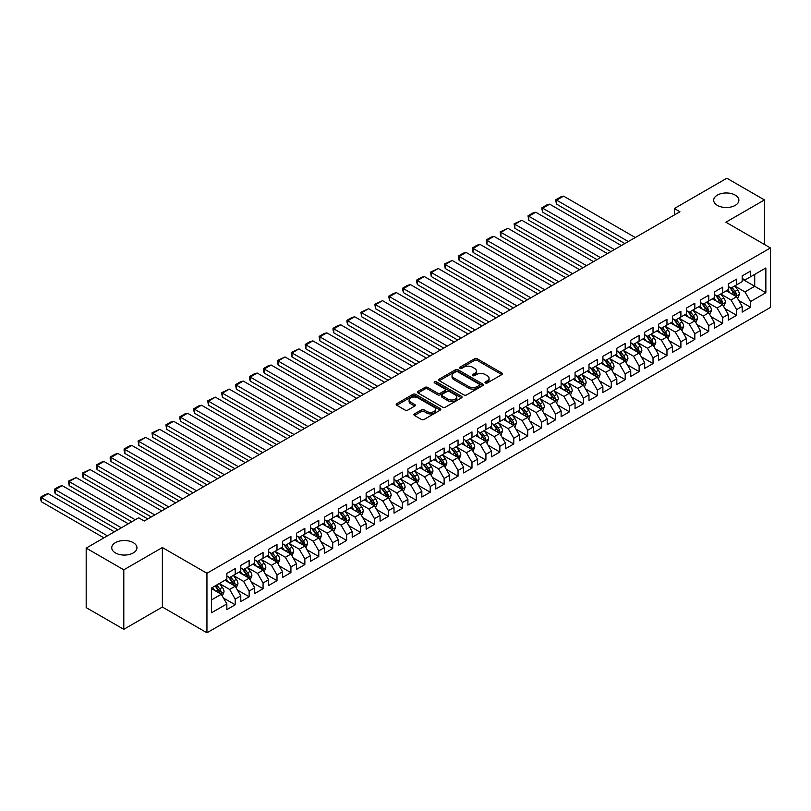 <?xml version="1.0" encoding="UTF-8"?>
<svg xmlns="http://www.w3.org/2000/svg" width="811" height="811" viewBox="0 0 811 811"><rect width="100%" height="100%" fill="white"/><g stroke="black" fill="none" stroke-linecap="round" stroke-linejoin="round"><path stroke-width="1.22" d="M485.394 382.964A1.348 0.781 0 0 0 487.31 382.964L501.837 374.581A1.936 1.115 0 0 0 502.394 373.79A1.936 1.115 0 0 0 501.837 372.999L477.223 358.797A1.936 1.115 0 0 0 474.486 358.797L459.969 367.18A1.348 0.781 0 0 0 459.573 367.738A1.348 0.781 0 0 0 459.969 368.285A1.348 0.781 0 0 0 461.875 368.285L463.76 367.201A6.184 3.568 0 0 1 472.509 367.201L474.557 368.387A6.184 3.568 0 0 1 476.371 370.911A6.184 3.568 0 0 1 474.557 373.435L472.681 374.52A1.348 0.781 0 0 0 472.286 375.077A1.348 0.781 0 0 0 472.681 375.625A1.348 0.781 0 0 0 474.597 375.625L476.473 374.54A6.184 3.568 0 0 1 485.221 374.54L487.269 375.726A6.184 3.568 0 0 1 489.084 378.25A6.184 3.568 0 0 1 487.269 380.775L485.394 381.859A1.348 0.781 0 0 0 484.998 382.417A1.348 0.781 0 0 0 485.394 382.964L485.394 381.859M133.268 542.64A12.601 7.279 0 0 0 119.531 541.059A12.601 7.279 0 0 0 111.746 547.78A12.601 7.279 0 0 0 115.436 552.93A12.601 7.279 0 0 0 129.172 554.511A12.601 7.279 0 0 0 136.958 547.78A12.601 7.279 0 0 0 133.268 542.64M735.212 195.106A12.601 7.279 0 0 0 721.476 193.525A12.601 7.279 0 0 0 713.69 200.256A12.601 7.279 0 0 0 717.39 205.396A12.601 7.279 0 0 0 731.127 206.977A12.601 7.279 0 0 0 738.902 200.256A12.601 7.279 0 0 0 735.212 195.106M414.472 413.884A1.936 1.115 0 0 0 413.914 414.674A1.936 1.115 0 0 0 414.472 415.465L421.375 419.449A1.936 1.115 0 0 0 424.112 419.449L440.241 410.143A1.936 1.115 0 0 0 440.809 409.352A1.936 1.115 0 0 0 440.241 408.562L415.637 394.349A1.936 1.115 0 0 0 412.9 394.349L396.772 403.665A1.936 1.115 0 0 0 396.204 404.456A1.936 1.115 0 0 0 396.772 405.247L405.115 410.062A1.936 1.115 0 0 0 407.842 410.062L414.745 406.078A1.936 1.115 0 0 0 415.313 405.287A1.936 1.115 0 0 0 414.745 404.496L410.609 402.104A5.17 2.991 0 0 1 409.099 399.995A5.17 2.991 0 0 1 412.292 397.238A5.17 2.991 0 0 1 417.929 397.887L434.128 407.234A5.17 2.991 0 0 1 435.639 409.352A5.17 2.991 0 0 1 432.445 412.11A5.17 2.991 0 0 1 426.809 411.461L424.112 409.9A1.936 1.115 0 0 0 421.375 409.9L414.472 413.884L414.472 415.465M123.799 569.819L123.799 629.326L162.372 607.044L162.372 547.547L123.799 569.819L86.189 548.104L138.701 517.793L144.267 521.007L679.922 211.752L674.346 208.539L674.346 214.966M162.372 547.547L206.947 573.276L770.45 247.933L770.45 307.44L206.947 632.783L206.947 573.276M764.459 244.476L764.459 199.932L725.886 222.204L770.45 247.933M764.459 199.932L726.859 178.217L674.346 208.539M463.892 394.906A1.936 1.115 0 0 0 466.629 394.906L482.758 385.59A1.936 1.115 0 0 0 483.326 384.799A1.936 1.115 0 0 0 482.758 384.019L458.154 369.806A1.936 1.115 0 0 0 455.417 369.806L439.288 379.122A1.936 1.115 0 0 0 438.721 379.913A1.936 1.115 0 0 0 439.288 380.704L463.892 394.906M435.112 383.258A1.348 0.781 0 0 1 436.49 383.451L436.49 381.839L461.5 396.285A1.936 1.115 0 0 1 462.067 397.076A1.936 1.115 0 0 1 461.5 397.866L445.371 407.183A1.936 1.115 0 0 1 442.634 407.183L418.03 392.97L418.03 391.389A1.936 1.115 0 0 0 417.462 392.179A1.936 1.115 0 0 0 418.03 392.97M418.03 391.389L424.934 387.405A1.936 1.115 0 0 1 427.671 387.405L437.646 393.173A1.936 1.115 0 0 0 440.383 393.173L444.965 390.527A1.936 1.115 0 0 0 445.523 389.736A1.936 1.115 0 0 0 444.965 388.945L434.574 382.944A1.348 0.781 0 0 1 434.179 382.397A1.348 0.781 0 0 1 435.01 381.677A1.348 0.781 0 0 1 436.49 381.839M742.177 279.055L754.717 286.293L754.717 274.392L765.858 267.954L750.53 276.804L750.53 271.097L742.177 275.922L742.177 281.63L736.611 284.843L736.611 279.136L728.248 283.962L728.248 289.669L722.682 292.883L722.682 287.175L714.319 292.001L714.319 297.708L708.753 300.932L708.753 295.214L700.39 300.04L700.39 305.747L694.824 308.971L694.824 303.263L686.471 308.079L686.471 313.796L680.895 317.01L680.895 311.302L672.542 316.128L672.542 321.835L666.966 325.049L666.966 319.341L658.613 324.167L658.613 329.874L653.037 333.088L653.037 327.38L644.684 332.206L644.684 337.913L639.109 341.127L639.109 335.419L630.755 340.245L630.755 345.952L625.19 349.176L625.19 343.459L616.826 348.284L616.826 354.001L611.261 357.215L611.261 351.508L602.897 356.333L602.897 362.041L597.332 365.254L597.332 359.547L588.979 364.372L588.979 370.08L583.403 373.293L583.403 367.586L575.05 372.411L575.05 378.119L569.474 381.332L569.474 375.625L561.121 380.45L561.121 386.158L555.545 389.381L555.545 383.664L547.192 388.489L547.192 394.207L541.616 397.42L541.616 391.713L533.263 396.538L533.263 402.246L527.697 405.459L527.697 399.752L519.334 404.577L519.334 410.285L513.769 413.498L513.769 407.791L505.405 412.617L505.405 418.324L499.84 421.538L499.84 415.83L491.486 420.656L491.486 426.363L485.911 429.587L485.911 423.869L477.557 428.695L477.557 434.412L471.982 437.626L471.982 431.918L463.628 436.744L463.628 442.451L458.053 445.665L458.053 439.957L449.7 444.783L449.7 450.49L444.124 453.704L444.124 447.996L435.771 452.822L435.771 458.529L430.205 461.743L430.205 456.035L421.842 460.861L421.842 466.568L416.276 469.792L416.276 464.074L407.913 468.9L407.913 474.607L402.347 477.831L402.347 472.124L393.994 476.939L393.994 482.657L388.418 485.87L388.418 480.163L380.065 484.988L380.065 490.696L374.489 493.909L374.489 488.202L366.136 493.027L366.136 498.735L360.56 501.948L360.56 496.241L352.207 501.066L352.207 506.774L346.632 509.997L346.632 504.28L338.278 509.105L338.278 514.813L332.713 518.036L332.713 512.329L324.349 517.144L324.349 522.862L318.784 526.075L318.784 520.368L310.42 525.193L310.42 530.901L304.855 534.114L304.855 528.407L296.491 533.232L296.491 538.94L290.926 542.153L290.926 536.446L282.573 541.272L282.573 546.979L276.997 550.193L276.997 544.485L268.644 549.311L268.644 555.018L263.068 558.242L263.068 552.524L254.715 557.35L254.715 563.067L249.139 566.281L249.139 560.573L240.786 565.399L240.786 571.106L235.21 574.32L235.21 568.612L226.857 573.438L226.857 579.145L211.539 587.985L211.539 612.761L226.857 603.911L221.291 594.26L211.539 588.634M765.858 267.954L765.858 292.72L750.53 301.57L744.964 291.919L734.867 286.09M738.76 300.486L750.53 307.278L750.53 301.57M750.53 307.278L742.177 312.103L742.177 306.396L736.611 309.609L731.035 299.958L720.938 294.129M724.841 308.525L736.611 315.317L736.611 309.609M736.611 315.317L728.248 320.142L728.248 314.435L722.682 317.648L717.106 308.008L707.01 302.168M710.912 316.564L722.682 323.366L722.682 317.648M722.682 323.366L714.319 328.181L714.319 322.474L708.753 325.698L703.178 316.047L693.081 310.218M696.984 324.613L708.753 331.405L708.753 325.698M708.753 331.405L700.39 336.23L700.39 330.523L694.824 333.737L689.249 324.086L679.152 318.257M683.055 332.652L694.824 339.444L694.824 333.737M694.824 339.444L686.471 344.269L686.471 338.562L680.895 341.776L675.33 332.125L665.223 326.296M669.126 340.691L680.895 347.483L680.895 341.776M680.895 347.483L672.542 352.309L672.542 346.601L666.966 349.815L661.401 340.164L651.304 334.335M655.197 348.73L666.966 355.522L666.966 349.815M666.966 355.522L658.613 360.348L658.613 354.64L653.037 357.854L647.472 348.213L637.375 342.374M641.268 356.769L653.037 363.571L653.037 357.854M653.037 363.571L644.684 368.387L644.684 362.679L639.109 365.903L633.543 356.252L623.446 350.423M627.349 364.808L639.109 371.61L639.109 365.903M639.109 371.61L630.755 376.436L630.755 370.718L625.19 373.942L619.614 364.291L609.517 358.462M613.42 372.857L625.19 379.649L625.19 373.942M625.19 379.649L616.826 384.475L616.826 378.767L611.261 381.981L605.685 372.33L595.588 366.501M599.491 380.896L611.261 387.688L611.261 381.981M611.261 387.688L602.897 392.514L602.897 386.806L597.332 390.02L591.756 380.369L581.659 374.54M585.562 388.935L597.332 395.727L597.332 390.02M597.332 395.727L588.979 400.553L588.979 394.845L583.403 398.059L577.827 388.408L567.73 382.579M571.633 396.974L583.403 403.766L583.403 398.059M583.403 403.766L575.05 408.592L575.05 402.885L569.474 406.108L563.909 396.457L553.812 390.628M557.704 405.013L569.474 411.816L569.474 406.108M569.474 411.816L561.121 416.641L561.121 410.924L555.545 414.147L549.98 404.496L539.883 398.667M543.775 413.063L555.545 419.855L555.545 414.147M555.545 419.855L547.192 424.68L547.192 418.973L541.616 422.186L536.051 412.535L525.954 406.706M529.857 421.102L541.616 427.894L541.616 422.186M541.616 427.894L533.263 432.719L533.263 427.012L527.697 430.225L522.122 420.574L512.025 414.745M515.928 429.141L527.697 435.933L527.697 430.225M527.697 435.933L519.334 440.758L519.334 435.051L513.769 438.264L508.193 428.613L498.096 422.784M501.999 437.18L513.769 443.972L513.769 438.264M513.769 443.972L505.405 448.797L505.405 443.09L499.84 446.303L494.264 436.663L484.167 430.834M488.07 445.219L499.84 452.021L499.84 446.303M499.84 452.021L491.486 456.846L491.486 451.129L485.911 454.353L480.335 444.702L470.238 438.873M474.141 453.268L485.911 460.06L485.911 454.353M485.911 460.06L477.557 464.885L477.557 459.178L471.982 462.392L466.416 452.741L456.319 446.912M460.212 461.307L471.982 468.099L471.982 462.392M471.982 468.099L463.628 472.925L463.628 467.217L458.053 470.431L452.487 460.78L442.39 454.951M446.283 469.346L458.053 476.138L458.053 470.431M458.053 476.138L449.7 480.964L449.7 475.256L444.124 478.47L438.558 468.819L428.461 462.99M432.364 477.385L444.124 484.177L444.124 478.47M444.124 484.177L435.771 489.003L435.771 483.295L430.205 486.509L424.629 476.868L414.533 471.039M418.435 485.424L430.205 492.226L430.205 486.509M430.205 492.226L421.842 497.052L421.842 491.334L416.276 494.558L410.701 484.907L400.604 479.078M404.507 493.473L416.276 500.265L416.276 494.558M416.276 500.265L407.913 505.091L407.913 499.383L402.347 502.597L396.772 492.946L386.675 487.117M390.578 501.512L402.347 508.304L402.347 502.597M402.347 508.304L393.994 513.13L393.994 507.422L388.418 510.636L382.843 500.985L372.746 495.156M376.649 509.551L388.418 516.343L388.418 510.636M388.418 516.343L380.065 521.169L380.065 515.461L374.489 518.675L368.924 509.024L358.817 503.195M362.72 517.59L374.489 524.382L374.489 518.675M374.489 524.382L366.136 529.208L366.136 523.5L360.56 526.714L354.995 517.073L344.898 511.234M348.791 525.629L360.56 532.432L360.56 526.714M360.56 532.432L352.207 537.247L352.207 531.54L346.632 534.763L341.066 525.112L330.969 519.283M334.862 533.679L346.632 540.471L346.632 534.763M346.632 540.471L338.278 545.296L338.278 539.579L332.713 542.802L327.137 533.151L317.04 527.322M320.943 541.718L332.713 548.51L332.713 542.802M332.713 548.51L324.349 553.335L324.349 547.628L318.784 550.841L313.208 541.19L303.111 535.361M307.014 549.757L318.784 556.549L318.784 550.841M318.784 556.549L310.42 561.374L310.42 555.667L304.855 558.88L299.279 549.229L289.182 543.4M293.085 557.796L304.855 564.588L304.855 558.88M304.855 564.588L296.491 569.413L296.491 563.706L290.926 566.919L285.35 557.279L275.253 551.439M279.156 565.835L290.926 572.637L290.926 566.919M290.926 572.637L282.573 577.452L282.573 571.745L276.997 574.969L271.432 565.318L261.324 559.489M265.227 573.874L276.997 580.676L276.997 574.969M276.997 580.676L268.644 585.501L268.644 579.784L263.068 583.008L257.503 573.357L247.406 567.528M251.298 581.923L263.068 588.715L263.068 583.008M263.068 588.715L254.715 593.54L254.715 587.833L249.139 591.047L243.574 581.396L233.477 575.567M237.37 589.962L249.139 596.754L249.139 591.047M249.139 596.754L240.786 601.58L240.786 595.872L235.21 599.086L229.645 589.435L219.548 583.606M223.451 598.001L235.21 604.793L235.21 599.086M235.21 604.793L226.857 609.619L226.857 603.911M226.857 575.932L229.645 577.533L235.21 574.32M211.539 599.887L221.291 594.26M240.786 567.893L243.574 569.494L249.139 566.281M229.645 589.435L235.21 586.221L224.911 580.27M240.786 595.872L235.21 586.221M254.715 559.843L257.503 561.455L263.068 558.242M243.574 581.396L249.139 578.182L238.839 572.231M254.715 587.833L249.139 578.182M268.644 551.804L271.432 553.416L276.997 550.193M257.503 573.357L263.068 570.143L252.768 564.192M268.644 579.784L263.068 570.143M282.573 543.765L285.35 545.377L290.926 542.153M271.432 565.318L276.997 562.094L266.687 556.143M282.573 571.745L276.997 562.094M296.491 535.726L299.279 537.328L304.855 534.114M285.35 557.279L290.926 554.055L280.616 548.104M296.491 563.706L290.926 554.055M310.42 527.687L313.208 529.289L318.784 526.075M299.279 549.229L304.855 546.016L294.545 540.065M310.42 555.667L304.855 546.016M324.349 519.638L327.137 521.25L332.713 518.036M313.208 541.19L318.784 537.977L308.474 532.026M324.349 547.628L318.784 537.977M338.278 511.599L341.066 513.211L346.632 509.997M327.137 533.151L332.713 529.938L322.403 523.987M338.278 539.579L332.713 529.938M352.207 503.56L354.995 505.172L360.56 501.948M341.066 525.112L346.632 521.889L336.332 515.938M352.207 531.54L346.632 521.889M366.136 495.521L368.924 497.123L374.489 493.909M354.995 517.073L360.56 513.85L350.261 507.899M366.136 523.5L360.56 513.85M380.065 487.482L382.843 489.084L388.418 485.87M368.924 509.024L374.489 505.811L364.18 499.86M380.065 515.461L374.489 505.811M393.994 479.433L396.772 481.045L402.347 477.831M382.843 500.985L388.418 497.772L378.108 491.821M393.994 507.422L388.418 497.772M407.913 471.394L410.701 473.006L416.276 469.792M396.772 492.946L402.347 489.732L392.037 483.782M407.913 499.383L402.347 489.732M421.842 463.355L424.629 464.967L430.205 461.743M410.701 484.907L416.276 481.693L405.966 475.743M421.842 491.334L416.276 481.693M435.771 455.316L438.558 456.917L444.124 453.704M424.629 476.868L430.205 473.644L419.895 467.694M435.771 483.295L430.205 473.644M449.7 447.277L452.487 448.878L458.053 445.665M438.558 468.819L444.124 465.605L433.824 459.655M449.7 475.256L444.124 465.605M463.628 439.227L466.416 440.839L471.982 437.626M452.487 460.78L458.053 457.566L447.753 451.615M463.628 467.217L458.053 457.566M477.557 431.188L480.335 432.8L485.911 429.587M466.416 452.741L471.982 449.527L461.672 443.576M477.557 459.178L471.982 449.527M491.486 423.149L494.264 424.761L499.84 421.538M480.335 444.702L485.911 441.488L475.601 435.537M491.486 451.129L485.911 441.488M505.405 415.11L508.193 416.712L513.769 413.498M494.264 436.663L499.84 433.439L489.53 427.488M505.405 443.09L499.84 433.439M519.334 407.071L522.122 408.673L527.697 405.459M508.193 428.613L513.769 425.4L503.459 419.449M519.334 435.051L513.769 425.4M533.263 399.022L536.051 400.634L541.616 397.42M522.122 420.574L527.697 417.361L517.388 411.41M533.263 427.012L527.697 417.361M547.192 390.983L549.98 392.595L555.545 389.381M536.051 412.535L541.616 409.322L531.317 403.371M547.192 418.973L541.616 409.322M561.121 382.944L563.909 384.556L569.474 381.332M549.98 404.496L555.545 401.283L545.245 395.332M561.121 410.924L555.545 401.283M575.05 374.905L577.827 376.517L583.403 373.293M563.909 396.457L569.474 393.234L559.164 387.283M575.05 402.885L569.474 393.234M588.979 366.866L591.756 368.468L597.332 365.254M577.827 388.408L583.403 385.195L573.093 379.244M588.979 394.845L583.403 385.195M602.897 358.827L605.685 360.429L611.261 357.215M591.756 380.369L597.332 377.156L587.022 371.205M602.897 386.806L597.332 377.156M616.826 350.778L619.614 352.39L625.19 349.176M605.685 372.33L611.261 369.117L600.951 363.166M616.826 378.767L611.261 369.117M630.755 342.739L633.543 344.351L639.109 341.127M619.614 364.291L625.19 361.077L614.88 355.127M630.755 370.718L625.19 361.077M644.684 334.7L647.472 336.312L653.037 333.088M633.543 356.252L639.109 353.028L628.809 347.078M644.684 362.679L639.109 353.028M658.613 326.661L661.401 328.262L666.966 325.049M647.472 348.213L653.037 344.989L642.738 339.039M658.613 354.64L653.037 344.989M672.542 318.622L675.33 320.223L680.895 317.01M661.401 340.164L666.966 336.95L656.667 331M672.542 346.601L666.966 336.95M686.471 310.572L689.249 312.184L694.824 308.971M675.33 332.125L680.895 328.911L670.585 322.96M686.471 338.562L680.895 328.911M700.39 302.533L703.178 304.145L708.753 300.932M689.249 324.086L694.824 320.872L684.514 314.921M700.39 330.523L694.824 320.872M714.319 294.494L717.106 296.106L722.682 292.883M703.178 316.047L708.753 312.823L698.443 306.872M714.319 322.474L708.753 312.823M728.248 286.455L731.035 288.057L736.611 284.843M717.106 308.008L722.682 304.784L712.372 298.833M728.248 314.435L722.682 304.784M742.177 278.416L744.964 280.018L750.53 276.804M731.035 299.958L736.611 296.745L726.301 290.794M742.177 306.396L736.611 296.745M86.189 548.104L86.189 607.611L123.799 629.326M162.372 607.044L206.947 632.783M744.964 291.919L754.717 286.293L765.858 292.72M485.931 383.157L487.269 382.386A6.184 3.568 0 0 0 489.084 379.862L489.084 378.25M476.371 370.911L476.371 372.523A6.184 3.568 0 0 1 474.557 375.047L473.219 375.817M501.806 374.601L477.223 360.408A1.936 1.115 0 0 0 474.486 360.408L460.506 368.478M482.738 385.61L458.154 371.418A1.936 1.115 0 0 0 455.417 371.418L439.309 380.714L439.288 379.122M479.342 385.357A1.348 0.781 0 0 0 479.737 384.799A1.348 0.781 0 0 0 479.342 384.252L457.739 371.783A1.348 0.781 0 0 0 455.833 371.783L453.846 372.928A6.184 3.568 0 0 0 452.031 375.452A6.184 3.568 0 0 0 453.846 377.977L468.616 386.502A6.184 3.568 0 0 0 477.365 386.502L479.342 385.357L479.342 386.969A1.348 0.781 0 0 0 479.737 386.411L479.737 384.799M452.031 375.452L452.031 377.054A6.184 3.568 0 0 0 453.846 379.589L453.846 377.977M479.342 386.969L477.365 388.104A6.184 3.568 0 0 1 468.616 388.104L453.846 379.589M418.06 392.99L424.934 389.016L424.934 387.405M445.523 389.736L445.523 391.348A1.936 1.115 0 0 1 444.965 392.129L440.383 394.775A1.936 1.115 0 0 1 437.646 394.775L427.671 389.016A1.936 1.115 0 0 0 424.934 389.016M436.49 383.451L461.479 397.877M448.007 399.144A5.17 2.991 0 0 0 453.643 399.793A5.17 2.991 0 0 0 456.836 397.035A5.17 2.991 0 0 0 455.316 394.927L449.608 391.632A1.936 1.115 0 0 0 446.871 391.632L442.299 394.278A1.936 1.115 0 0 0 441.731 395.069A1.936 1.115 0 0 0 442.299 395.849L448.007 399.144L448.007 400.756A5.17 2.991 0 0 0 453.643 401.404A5.17 2.991 0 0 0 456.836 398.647L456.836 397.035M441.731 395.069L441.731 396.67A1.936 1.115 0 0 0 442.299 397.461L442.299 395.849M448.007 400.756L442.299 397.461M435.639 409.352L435.639 410.954A5.17 2.991 0 0 1 432.445 413.711A5.17 2.991 0 0 1 426.809 413.073L424.112 411.512A1.936 1.115 0 0 0 421.375 411.512L414.502 415.485M409.099 399.995L409.099 401.607A5.17 2.991 0 0 0 410.609 403.716L410.609 402.104M414.725 406.088L410.609 403.716M440.241 408.562L440.241 410.143L415.637 395.961A1.936 1.115 0 0 0 412.9 395.961L396.802 405.257L396.772 403.665M737.635 298.529L739.358 294.322A5.221 3.011 -120 0 0 737.696 289.872L734.736 285.918M628.322 241.546L556.63 200.155L563.594 196.14L635.287 237.522M730.022 292.943L727.771 289.943M556.63 204.179L555.87 201.321L555.87 199.719L556.63 200.155L556.63 204.179L624.835 243.553M729.484 287.165L733.377 292.365A5.221 3.011 60 0 1 734.878 295.508C735.658 296.552 736.216 296.228 736.55 294.535A5.221 3.011 -120 0 0 735.05 291.402L732.09 287.449M730.407 287.692L734.056 292.578A2.656 1.531 60 0 1 734.543 293.379L736.55 294.535M555.87 199.719L560.746 196.901L563.594 196.14M723.706 306.568L725.439 302.361A5.221 3.011 -120 0 0 723.767 297.911L720.807 293.967M614.393 249.585L542.711 208.194L549.676 204.179L621.358 245.561M716.093 300.982L713.852 297.982M542.711 212.218L541.941 209.36L541.941 207.758L542.711 208.194L542.711 212.218L610.906 251.592M715.555 295.204L719.448 300.405A5.221 3.011 60 0 1 720.949 303.547C721.729 304.591 722.287 304.277 722.621 302.584A5.221 3.011 -120 0 0 721.121 299.441L718.161 295.488M716.478 295.741L720.127 300.617A2.656 1.531 60 0 1 720.614 301.428L722.621 302.584M541.941 207.758L546.817 204.94L549.676 204.179M709.777 314.617L711.511 310.4A5.221 3.011 -120 0 0 709.838 305.95L706.888 302.006M600.464 257.624L528.782 216.243L535.747 212.218L607.429 253.61M702.174 309.032L699.923 306.021M528.782 220.257L528.012 215.797L528.782 216.243L528.782 220.257L596.977 259.632M701.627 303.253L705.529 308.444A5.221 3.011 60 0 1 707.02 311.586C707.8 312.64 708.358 312.316 708.692 310.623A5.221 3.011 -120 0 0 707.192 307.481L704.242 303.537M702.549 303.78L706.199 308.656A2.656 1.531 60 0 1 706.685 309.467L708.692 310.623M528.012 215.797L532.888 212.979L535.747 212.218M695.858 322.656L697.582 318.439A5.221 3.011 -120 0 0 695.919 313.999L692.959 310.045M586.535 265.663L514.853 224.282L521.818 220.257L593.5 261.649M688.245 317.071L685.994 314.07M514.853 228.296L514.083 223.836L514.853 224.282L514.853 228.296L583.058 267.681M687.708 311.292L691.601 316.493A5.221 3.011 60 0 1 693.091 319.625C693.871 320.68 694.429 320.355 694.763 318.662A5.221 3.011 -120 0 0 693.273 315.52L690.313 311.576M688.62 311.819L692.28 316.695A2.656 1.531 60 0 1 692.756 317.506L694.763 318.662M514.083 223.836L521.818 220.257M681.929 330.695L683.653 326.478A5.221 3.011 -120 0 0 681.99 322.038L679.03 318.084M572.607 273.712L500.924 232.321L507.889 228.296L579.571 269.688M674.316 325.11L672.066 322.109M500.924 236.346L500.154 231.875L500.924 232.321L500.924 236.346L569.129 275.72M673.779 319.331L677.672 324.532A5.221 3.011 60 0 1 679.162 327.664C679.953 328.719 680.51 328.394 680.834 326.701A5.221 3.011 -120 0 0 679.344 323.569L676.384 319.615M674.691 319.858L678.351 324.735A2.656 1.531 60 0 1 678.827 325.546L680.834 326.701M500.154 231.875L507.889 228.296M668 338.734L669.724 334.517A5.221 3.011 -120 0 0 668.061 330.077L665.101 326.123M558.678 281.752L486.995 240.36L493.96 236.346L565.642 277.727M660.387 333.149L658.137 330.148M486.995 244.385L486.235 241.526L486.235 239.924L486.995 240.36L486.995 244.385L555.2 283.759M659.85 327.37L663.743 332.571A5.221 3.011 60 0 1 665.233 335.713C666.024 336.758 666.581 336.433 666.906 334.74A5.221 3.011 -120 0 0 665.415 331.608L662.455 327.654M660.762 327.897L664.422 332.784A2.656 1.531 60 0 1 664.908 333.585L666.906 334.74M486.235 239.924L491.101 237.106L493.96 236.346M654.072 346.773L655.795 342.566A5.221 3.011 -120 0 0 654.132 338.116L651.172 334.173M544.759 289.791L473.066 248.399L480.031 244.385L551.713 285.766M646.458 341.188L644.208 338.187M473.066 252.424L472.306 249.565L472.306 247.963L473.066 248.399L473.066 252.424L541.272 291.798M645.921 335.409L649.814 340.61A5.221 3.011 60 0 1 651.304 343.752C652.095 344.797 652.652 344.482 652.977 342.789A5.221 3.011 -120 0 0 651.486 339.647L648.526 335.693M646.843 335.947L650.493 340.823A2.656 1.531 60 0 1 650.98 341.624L652.977 342.789M472.306 247.963L477.182 245.145L480.031 244.385M640.143 354.823L641.866 350.605A5.221 3.011 -120 0 0 640.203 346.155L637.243 342.212M530.83 297.83L459.138 256.448L466.102 252.424L537.794 293.815M632.529 349.237L630.279 346.226M459.138 260.463L458.377 256.002L459.138 256.448L459.138 260.463L527.343 299.837M631.992 343.459L635.885 348.649A5.221 3.011 60 0 1 637.385 351.792C638.166 352.846 638.723 352.521 639.048 350.828A5.221 3.011 -120 0 0 637.558 347.686L634.597 343.742M632.915 343.986L636.564 348.862A2.656 1.531 60 0 1 637.051 349.673L639.048 350.828M458.377 256.002L463.253 253.184L466.102 252.424M626.214 362.862L627.947 358.644A5.221 3.011 -120 0 0 626.274 354.204L623.314 350.251M516.901 305.869L445.219 264.487L452.173 260.463L523.865 301.854M618.6 357.276L616.35 354.275M445.219 268.502L444.448 264.041L445.219 264.487L445.219 268.502L513.414 307.886M618.063 351.498L621.956 356.698A5.221 3.011 60 0 1 623.456 359.831C624.237 360.885 624.794 360.56 625.129 358.867A5.221 3.011 -120 0 0 623.629 355.725L620.668 351.781M618.986 352.025L622.635 356.901A2.656 1.531 60 0 1 623.122 357.712L625.129 358.867M444.448 264.041L452.173 260.463M612.285 370.901L614.018 366.684A5.221 3.011 -120 0 0 612.346 362.243L609.396 358.29M502.972 313.918L431.29 272.526L438.254 268.502L509.937 309.893M604.671 365.315L602.431 362.314M431.29 276.551L430.519 272.08L431.29 272.526L431.29 276.551L499.485 315.925M604.134 359.537L608.037 364.737A5.221 3.011 60 0 1 609.527 367.87C610.308 368.924 610.865 368.599 611.2 366.907A5.221 3.011 -120 0 0 609.7 363.774L606.75 359.82M605.057 360.064L608.706 364.94A2.656 1.531 60 0 1 609.193 365.751L611.2 366.907M430.519 272.08L438.254 268.502M598.366 378.94L600.089 374.723A5.221 3.011 -120 0 0 598.427 370.282L595.467 366.329M489.043 321.957L417.361 280.565L424.325 276.551L496.008 317.932M590.753 373.354L588.502 370.353M417.361 284.59L416.59 281.731L416.59 280.13L417.361 280.565L417.361 284.59L485.566 323.964M590.215 367.576L594.108 372.776A5.221 3.011 60 0 1 595.598 375.919C596.379 376.963 596.937 376.639 597.271 374.946A5.221 3.011 -120 0 0 595.781 371.813L592.821 367.859M591.128 368.103L594.787 372.989A2.656 1.531 60 0 1 595.264 373.79L597.271 374.946M416.59 280.13L421.467 277.311L424.325 276.551M584.437 386.979L586.16 382.772A5.221 3.011 -120 0 0 584.498 378.321L581.538 374.378M475.114 329.996L403.432 288.604L410.396 284.59L482.079 325.971M576.824 381.393L574.573 378.392M403.432 292.629L402.661 289.77L402.661 288.169L403.432 288.604L403.432 292.629L471.637 332.003M576.286 375.615L580.179 380.815A5.221 3.011 60 0 1 581.669 383.958C582.46 385.002 583.018 384.688 583.342 382.995A5.221 3.011 -120 0 0 581.852 379.852L578.892 375.899M577.199 376.152L580.858 381.028A2.656 1.531 60 0 1 581.335 381.829L583.342 382.995M402.661 288.169L407.538 285.35L410.396 284.59M570.508 395.018L572.231 390.811A5.221 3.011 -120 0 0 570.569 386.36L567.609 382.417M461.185 338.035L389.503 296.654L396.467 292.629L468.15 334.02M562.895 389.442L560.644 386.431M389.503 300.668L388.743 296.208L389.503 296.654L389.503 300.668L457.708 340.042M562.358 383.654L566.25 388.854A5.221 3.011 60 0 1 567.741 391.997C568.531 393.041 569.089 392.727 569.413 391.034A5.221 3.011 -120 0 0 567.923 387.891L564.963 383.938M563.27 384.191L566.93 389.067A2.656 1.531 60 0 1 567.406 389.878L569.413 391.034M388.743 296.208L393.609 293.389L396.467 292.629M556.579 403.067L558.303 398.85A5.221 3.011 -120 0 0 556.64 394.41L553.68 390.456M447.256 346.074L375.574 304.693L382.539 300.668L454.221 342.06M548.966 397.481L546.715 394.481M375.574 308.707L374.814 304.247L375.574 304.693L375.574 308.707L443.779 348.091M548.429 391.703L552.321 396.893A5.221 3.011 60 0 1 553.812 400.036C554.602 401.09 555.16 400.766 555.484 399.073A5.221 3.011 -120 0 0 553.994 395.93L551.034 391.987M549.341 392.23L553.001 397.106A2.656 1.531 60 0 1 553.487 397.917L555.484 399.073M374.814 304.247L382.539 300.668M542.65 411.106L544.374 406.889A5.221 3.011 -120 0 0 542.711 402.449L539.751 398.495M433.338 354.113L361.645 312.732L368.61 308.707L440.302 350.099M535.037 405.52L532.786 402.52M361.645 316.756L360.885 312.286L361.645 312.732L361.645 316.756L429.85 356.13M534.5 399.742L538.392 404.942A5.221 3.011 60 0 1 539.893 408.075C540.673 409.129 541.231 408.805 541.555 407.112A5.221 3.011 -120 0 0 540.065 403.969L537.105 400.026M535.422 400.269L539.072 405.145A2.656 1.531 60 0 1 539.558 405.956L541.555 407.112M360.885 312.286L368.61 308.707M528.721 419.145L530.455 414.928A5.221 3.011 -120 0 0 528.782 410.488L525.822 406.534M419.409 362.162L347.726 320.771L354.681 316.756L426.373 358.138M521.108 413.559L518.858 410.559M347.726 324.795L346.956 321.937L346.956 320.335L347.726 320.771L347.726 324.795L415.921 364.169M520.571 407.781L524.464 412.981A5.221 3.011 60 0 1 525.964 416.124C526.745 417.168 527.302 416.844 527.637 415.151A5.221 3.011 -120 0 0 526.136 412.018L523.176 408.065M521.493 408.308L525.143 413.194A2.656 1.531 60 0 1 525.629 413.995L527.637 415.151M346.956 320.335L351.832 317.517L354.681 316.756M514.792 427.184L516.526 422.977A5.221 3.011 -120 0 0 514.853 418.527L511.903 414.583M405.48 370.201L333.797 328.81L340.762 324.795L412.444 366.177M507.179 421.598L504.939 418.598M333.797 332.834L333.027 329.976L333.027 328.374L333.797 328.81L333.797 332.834L401.992 372.208M506.642 415.82L510.535 421.021A5.221 3.011 60 0 1 512.035 424.163C512.816 425.207 513.373 424.893 513.708 423.2A5.221 3.011 -120 0 0 512.207 420.057L509.247 416.104M507.564 416.357L511.214 421.233A2.656 1.531 60 0 1 511.7 422.034L513.708 423.2M333.027 328.374L337.903 325.556L340.762 324.795M500.874 435.223L502.597 431.016A5.221 3.011 -120 0 0 500.934 426.566L497.974 422.622M391.551 378.24L319.869 336.859L326.833 332.834L398.515 374.216M493.26 429.637L491.01 426.637M319.869 340.873L319.098 336.413L319.869 336.859L319.869 340.873L388.074 380.247M492.713 423.859L496.616 429.06A5.221 3.011 60 0 1 498.106 432.202C498.887 433.246 499.444 432.932 499.779 431.239A5.221 3.011 -120 0 0 498.278 428.096L495.328 424.143M493.635 424.396L497.295 429.272A2.656 1.531 60 0 1 497.772 430.083L499.779 431.239M319.098 336.413L323.974 333.595L326.833 332.834M486.945 443.272L488.668 439.055A5.221 3.011 -120 0 0 487.005 434.615L484.045 430.661M377.622 386.279L305.94 344.898L312.904 340.873L384.586 382.265M479.331 437.687L477.081 434.686M305.94 348.912L305.169 344.452L305.94 344.898L305.94 348.912L374.145 388.297M478.794 431.908L482.687 437.099A5.221 3.011 60 0 1 484.177 440.241C484.968 441.296 485.515 440.971 485.85 439.278A5.221 3.011 -120 0 0 484.36 436.136L481.399 432.192M479.706 432.435L483.366 437.311A2.656 1.531 60 0 1 483.843 438.122L485.85 439.278M305.169 344.452L310.045 341.634L312.904 340.873M473.016 451.311L474.739 447.094A5.221 3.011 -120 0 0 473.077 442.654L470.116 438.7M363.693 394.318L292.011 352.937L298.975 348.912L370.657 390.304M465.402 445.726L463.152 442.725M292.011 356.962L291.25 352.491L292.011 352.937L292.011 356.962L360.216 396.336M464.865 439.947L468.758 445.148A5.221 3.011 60 0 1 470.248 448.28C471.039 449.335 471.596 449.01 471.921 447.317A5.221 3.011 -120 0 0 470.431 444.175L467.471 440.231M465.778 440.474L469.437 445.351A2.656 1.531 60 0 1 469.914 446.162L471.921 447.317M291.25 352.491L298.975 348.912M459.087 459.35L460.81 455.133A5.221 3.011 -120 0 0 459.148 450.693L456.187 446.739M349.764 402.368L278.082 360.976L285.046 356.962L356.728 398.343M451.474 453.765L449.223 450.764M278.082 365.001L277.321 360.53L278.082 360.976L278.082 365.001L346.287 404.375M450.936 447.986L454.829 453.187A5.221 3.011 60 0 1 456.319 456.319C457.11 457.374 457.668 457.049 457.992 455.356A5.221 3.011 -120 0 0 456.502 452.224L453.542 448.27M451.849 448.513L455.508 453.4A2.656 1.531 60 0 1 455.995 454.201L457.992 455.356M277.321 360.53L285.046 356.962M445.158 467.389L446.881 463.182A5.221 3.011 -120 0 0 445.219 458.732L442.259 454.789M335.845 410.407L264.153 369.015L271.117 365.001L342.81 406.382M437.545 461.804L435.294 458.803M264.153 373.04L263.393 370.181L263.393 368.579L264.153 369.015L264.153 373.04L332.358 412.414M437.007 456.025L440.9 461.226A5.221 3.011 60 0 1 442.4 464.368C443.181 465.413 443.739 465.088 444.063 463.405A5.221 3.011 -120 0 0 442.573 460.263L439.613 456.309M437.93 456.563L441.579 461.439A2.656 1.531 60 0 1 442.066 462.24L444.063 463.405M263.393 368.579L268.269 365.761L271.117 365.001M431.229 475.428L432.962 471.221A5.221 3.011 -120 0 0 431.29 466.771L428.33 462.828M321.916 418.446L250.224 377.054L257.188 373.04L328.881 414.421M423.616 469.843L421.365 466.842M250.224 381.079L249.464 378.23L249.464 376.618L250.224 377.054L250.224 381.079L318.429 420.453M423.078 464.064L426.971 469.265A5.221 3.011 60 0 1 428.472 472.407C429.252 473.452 429.81 473.137 430.144 471.444A5.221 3.011 -120 0 0 428.644 468.302L425.684 464.348M424.001 464.602L427.65 469.478A2.656 1.531 60 0 1 428.137 470.289L430.144 471.444M249.464 376.618L254.34 373.8L257.188 373.04M417.3 483.478L419.034 479.26A5.221 3.011 -120 0 0 417.361 474.81L414.401 470.867M307.987 426.485L236.305 385.103L243.27 381.079L314.952 422.47M409.687 477.892L407.446 474.881M236.305 389.118L235.535 384.657L236.305 385.103L236.305 389.118L304.5 428.502M409.149 472.114L413.042 477.304A5.221 3.011 60 0 1 414.543 480.447C415.323 481.501 415.881 481.176 416.215 479.483A5.221 3.011 -120 0 0 414.715 476.341L411.755 472.397M410.072 472.641L413.722 477.517A2.656 1.531 60 0 1 414.208 478.328L416.215 479.483M235.535 384.657L240.411 381.839L243.27 381.079M403.371 491.517L405.105 487.299A5.221 3.011 -120 0 0 403.432 482.859L400.482 478.906M294.058 434.524L222.376 393.142L229.341 389.118L301.023 430.509M395.768 485.931L393.517 482.93M222.376 397.157L221.606 392.696L222.376 393.142L222.376 397.157L290.581 436.541M395.221 480.153L399.124 485.353A5.221 3.011 60 0 1 400.614 488.486C401.394 489.54 401.952 489.215 402.286 487.523A5.221 3.011 -120 0 0 400.786 484.38L397.836 480.436M396.143 480.68L399.793 485.556A2.656 1.531 60 0 1 400.279 486.367L402.286 487.523M221.606 392.696L229.341 389.118M389.452 499.556L391.176 495.339A5.221 3.011 -120 0 0 389.513 490.898L386.553 486.945M280.13 442.573L208.447 401.181L215.412 397.157L287.094 438.548M381.839 493.97L379.589 490.969M208.447 405.206L207.677 400.735L208.447 401.181L208.447 405.206L276.652 444.58M381.302 488.192L385.195 493.392A5.221 3.011 60 0 1 386.685 496.525C387.465 497.579 388.023 497.255 388.357 495.562A5.221 3.011 -120 0 0 386.867 492.429L383.907 488.475M382.214 488.719L385.874 493.595A2.656 1.531 60 0 1 386.35 494.406L388.357 495.562M207.677 400.735L215.412 397.157M375.523 507.595L377.247 503.388A5.221 3.011 -120 0 0 375.584 498.937L372.624 494.984M266.201 450.612L194.518 409.22L201.483 405.206L273.165 446.587M367.91 502.009L365.66 499.008M194.518 413.245L193.748 410.386L193.748 408.785L194.518 409.22L194.518 413.245L262.723 452.619M367.373 496.231L371.266 501.431A5.221 3.011 60 0 1 372.756 504.574C373.547 505.618 374.104 505.294 374.429 503.601A5.221 3.011 -120 0 0 372.938 500.468L369.978 496.514M368.285 496.758L371.945 501.644A2.656 1.531 60 0 1 372.421 502.445L374.429 503.601M193.748 408.785L198.624 405.966L201.483 405.206M361.594 515.634L363.318 511.427A5.221 3.011 -120 0 0 361.655 506.976L358.695 503.033M252.272 458.651L180.589 417.26L187.554 413.245L259.236 454.626M353.981 510.048L351.731 507.047M180.589 421.284L179.829 418.425L179.829 416.824L180.589 417.26L180.589 421.284L248.795 460.658M353.444 504.27L357.337 509.47A5.221 3.011 60 0 1 358.827 512.613C359.618 513.657 360.175 513.343 360.5 511.65A5.221 3.011 -120 0 0 359.009 508.507L356.049 504.554M354.356 504.807L358.016 509.683A2.656 1.531 60 0 1 358.503 510.494L360.5 511.65M179.829 416.824L184.695 414.005L187.554 413.245M347.666 523.683L349.389 519.466A5.221 3.011 -120 0 0 347.726 515.015L344.766 511.072M238.353 466.69L166.66 425.309L173.625 421.284L245.307 462.675M340.052 518.097L337.802 515.086M166.66 429.323L165.9 424.863L166.66 425.309L166.66 429.323L234.866 468.697M339.515 512.319L343.408 517.509A5.221 3.011 60 0 1 344.908 520.652C345.689 521.706 346.246 521.382 346.571 519.689A5.221 3.011 -120 0 0 345.08 516.546L342.12 512.603M340.438 512.846L344.087 517.722A2.656 1.531 60 0 1 344.574 518.533L346.571 519.689M165.9 424.863L170.776 422.044L173.625 421.284M333.737 531.722L335.46 527.505A5.221 3.011 -120 0 0 333.797 523.065L330.837 519.111M224.424 474.729L152.732 433.348L159.696 429.323L231.388 470.715M326.123 526.136L323.873 523.136M152.732 437.362L151.971 432.902L152.732 433.348L152.732 437.362L220.937 476.746M325.586 520.358L329.479 525.558A5.221 3.011 60 0 1 330.979 528.691C331.76 529.745 332.317 529.421 332.652 527.728A5.221 3.011 -120 0 0 331.152 524.585L328.191 520.642M326.509 520.885L330.158 525.761A2.656 1.531 60 0 1 330.645 526.572L332.652 527.728M151.971 432.902L159.696 429.323M319.808 539.761L321.541 535.544A5.221 3.011 -120 0 0 319.869 531.104L316.908 527.15M210.495 482.778L138.813 441.387L145.777 437.362L217.46 478.754M312.194 534.175L309.954 531.175M138.813 445.411L138.042 440.941L138.813 441.387L138.813 445.411L207.008 484.785M311.657 528.397L315.55 533.597A5.221 3.011 60 0 1 317.05 536.73C317.831 537.784 318.388 537.46 318.723 535.767A5.221 3.011 -120 0 0 317.223 532.634L314.262 528.681M312.58 528.924L316.229 533.8A2.656 1.531 60 0 1 316.716 534.611L318.723 535.767M138.042 440.941L145.777 437.362M305.879 547.8L307.612 543.583A5.221 3.011 -120 0 0 305.94 539.143L302.99 535.189M196.566 490.817L124.884 449.426L131.848 445.411L203.531 486.793M298.276 542.214L296.025 539.214M124.884 453.45L124.113 450.592L124.113 448.99L124.884 449.426L124.884 453.45L193.079 492.824M297.728 536.436L301.631 541.636A5.221 3.011 60 0 1 303.121 544.779C303.902 545.823 304.46 545.499 304.794 543.806A5.221 3.011 -120 0 0 303.294 540.673L300.344 536.72M298.651 536.963L302.3 541.849A2.656 1.531 60 0 1 302.787 542.65L304.794 543.806M124.113 448.99L128.99 446.172L131.848 445.411M291.96 555.839L293.683 551.632A5.221 3.011 -120 0 0 292.021 547.182L289.061 543.238M182.637 498.856L110.955 457.465L117.919 453.45L189.602 494.832M284.347 550.253L282.096 547.253M110.955 461.489L110.184 458.631L110.184 457.029L110.955 457.465L110.955 461.489L179.16 500.863M283.809 544.475L287.702 549.676A5.221 3.011 60 0 1 289.192 552.818C289.973 553.862 290.531 553.548 290.865 551.855A5.221 3.011 -120 0 0 289.375 548.712L286.415 544.759M284.722 545.012L288.381 549.888A2.656 1.531 60 0 1 288.858 550.689L290.865 551.855M110.184 457.029L115.061 454.211L117.919 453.45M278.031 563.888L279.754 559.671A5.221 3.011 -120 0 0 278.092 555.221L275.132 551.277M168.708 506.895L97.026 465.514L103.99 461.489L175.673 502.881M270.418 558.303L268.167 555.292M97.026 469.528L96.256 465.068L97.026 465.514L97.026 469.528L165.231 508.902M269.881 552.524L273.773 557.715A5.221 3.011 60 0 1 275.264 560.857C276.054 561.911 276.612 561.587 276.936 559.894A5.221 3.011 -120 0 0 275.446 556.751L272.486 552.808M270.793 553.051L274.453 557.927A2.656 1.531 60 0 1 274.929 558.738L276.936 559.894M96.256 465.068L101.132 462.25L103.99 461.489M264.102 571.927L265.826 567.71A5.221 3.011 -120 0 0 264.163 563.27L261.203 559.316M154.779 514.934L83.097 473.553L90.062 469.528L161.744 510.92M256.489 566.342L254.238 563.341M83.097 477.567L82.337 473.107L83.097 473.553L83.097 477.567L151.302 516.952M255.952 560.563L259.844 565.764A5.221 3.011 60 0 1 261.335 568.896C262.125 569.951 262.683 569.626 263.007 567.933A5.221 3.011 -120 0 0 261.517 564.791L258.557 560.847M256.864 561.09L260.524 565.966A2.656 1.531 60 0 1 261.01 566.777L263.007 567.933M82.337 473.107L90.062 469.528M250.173 579.966L251.897 575.749A5.221 3.011 -120 0 0 250.234 571.309L247.274 567.355M135.285 519.76L69.168 481.592L76.133 477.567L147.815 518.959M242.56 574.381L240.309 571.38M69.168 485.617L68.408 481.146L69.168 481.592L69.168 485.617L131.798 521.777M242.023 568.602L245.915 573.803A5.221 3.011 60 0 1 247.406 576.935C248.196 577.99 248.754 577.665 249.078 575.972A5.221 3.011 -120 0 0 247.588 572.84L244.628 568.886M242.945 569.129L246.595 574.006A2.656 1.531 60 0 1 247.081 574.817L249.078 575.972M68.408 481.146L76.133 477.567M236.244 588.005L237.968 583.788A5.221 3.011 -120 0 0 236.305 579.348L233.345 575.394M121.356 527.799L55.239 489.631L62.204 485.617L128.32 523.784M228.631 582.42L226.381 579.419M55.239 493.656L54.479 490.797L54.479 489.195L55.239 489.631L55.239 493.656L117.879 529.816M228.094 576.641L231.987 581.842A5.221 3.011 60 0 1 233.487 584.984C234.267 586.029 234.825 585.704 235.149 584.011A5.221 3.011 -120 0 0 233.659 580.879L230.699 576.925M229.016 577.168L232.666 582.055A2.656 1.531 60 0 1 233.152 582.856L235.149 584.011M54.479 489.195L59.355 486.377L62.204 485.617M222.315 596.044L224.049 591.837A5.221 3.011 -120 0 0 222.376 587.387L219.416 583.444M107.427 535.848L41.32 497.67L48.275 493.656L114.392 531.823M214.702 590.459L212.452 587.458M41.32 501.695L40.55 498.836L40.55 497.234L41.32 497.67L41.32 501.695L103.95 537.855M215.108 585.927L218.058 589.881A5.221 3.011 60 0 1 219.558 593.023C220.339 594.068 220.896 593.753 221.231 592.06A5.221 3.011 -120 0 0 219.73 588.918L216.77 584.964M215.462 585.724L218.737 590.094A2.656 1.531 60 0 1 219.223 590.895L221.231 592.06M40.55 497.234L45.426 494.416L48.275 493.656M487.269 382.386L487.269 380.775M472.681 375.625L472.681 374.52M474.557 375.047L474.557 373.435M459.969 368.285L459.969 367.18M474.486 360.408L474.486 358.797M477.223 360.408L477.223 358.797M501.837 374.581L501.837 372.999M455.417 371.418L455.417 369.806M458.154 371.418L458.154 369.806M482.758 385.59L482.758 384.019M468.616 388.104L468.616 386.502M477.365 388.104L477.365 386.502M427.671 389.016L427.671 387.405M437.646 394.775L437.646 393.173M440.383 394.775L440.383 393.173M444.965 392.129L444.965 390.527M461.5 397.866L461.5 396.285M421.375 411.512L421.375 409.9M424.112 411.512L424.112 409.9M426.809 413.073L426.809 411.461M414.745 406.078L414.745 404.496M412.9 395.961L412.9 394.349M415.637 395.961L415.637 394.349M735.952 296.37L739.328 294.413M735.05 291.402L737.696 289.872M731.198 293.623L733.377 292.365M722.023 304.409L725.399 302.462M721.121 299.441L723.767 297.911M717.269 301.662L719.448 300.405M708.094 312.448L711.47 310.501M707.192 307.481L709.838 305.95M703.34 309.711L705.529 308.444M694.165 320.487L697.551 318.541M693.273 315.52L695.919 313.999M689.421 317.75L691.601 316.493M680.247 328.536L683.622 326.58M679.344 323.569L681.99 322.038M675.492 325.789L677.672 324.532M666.318 336.575L669.693 334.619M665.415 331.608L668.061 330.077M661.563 333.828L663.743 332.571M652.389 344.614L655.764 342.668M651.486 339.647L654.132 338.116M647.634 341.867L649.814 340.61M638.46 352.653L641.836 350.707M637.558 347.686L640.203 346.155M633.705 349.916L635.885 348.649M624.531 360.692L627.907 358.746M623.629 355.725L626.274 354.204M619.776 357.955L621.956 356.698M610.602 368.741L613.978 366.785M609.7 363.774L612.346 362.243M605.847 365.994L608.037 364.737M596.673 376.78L600.049 374.824M595.781 371.813L598.427 370.282M591.929 374.033L594.108 372.776M582.744 384.82L586.13 382.873M581.852 379.852L584.498 378.321M578 382.072L580.179 380.815M568.825 392.859L572.201 390.912M567.923 387.891L570.569 386.36M564.071 390.111L566.25 388.854M554.896 400.898L558.272 398.951M553.994 395.93L556.64 394.41M550.142 398.16L552.321 396.893M540.967 408.937L544.343 406.99M540.065 403.969L542.711 402.449M536.213 406.199L538.392 404.942M527.038 416.986L530.414 415.029M526.136 412.018L528.782 410.488M522.284 414.239L524.464 412.981M513.11 425.025L516.485 423.078M512.207 420.057L514.853 418.527M508.355 422.278L510.535 421.021M499.181 433.064L502.556 431.117M498.278 428.096L500.934 426.566M494.436 430.317L496.616 429.06M485.252 441.103L488.638 439.156M484.36 436.136L487.005 434.615M480.507 438.366L482.687 437.099M471.333 449.142L474.709 447.196M470.431 444.175L473.077 442.654M466.578 446.405L468.758 445.148M457.404 457.191L460.78 455.235M456.502 452.224L459.148 450.693M452.65 454.444L454.829 453.187M443.475 465.23L446.851 463.274M442.573 460.263L445.219 458.732M438.721 462.483L440.9 461.226M429.546 473.269L432.922 471.323M428.644 468.302L431.29 466.771M424.792 470.522L426.971 469.265M415.617 481.308L418.993 479.362M414.715 476.341L417.361 474.81M410.863 478.571L413.042 477.304M401.688 489.347L405.064 487.401M400.786 484.38L403.432 482.859M396.934 486.61L399.124 485.353M387.759 497.396L391.145 495.44M386.867 492.429L389.513 490.898M383.015 494.649L385.195 493.392M373.841 505.435L377.216 503.479M372.938 500.468L375.584 498.937M369.086 502.688L371.266 501.431M359.912 513.475L363.287 511.528M359.009 508.507L361.655 506.976M355.157 510.727L357.337 509.47M345.983 521.514L349.359 519.567M345.08 516.546L347.726 515.015M341.228 518.776L343.408 517.509M332.054 529.553L335.43 527.606M331.152 524.585L333.797 523.065M327.299 526.815L329.479 525.558M318.125 537.602L321.501 535.645M317.223 532.634L319.869 531.104M313.37 534.855L315.55 533.597M304.196 545.641L307.572 543.684M303.294 540.673L305.94 539.143M299.441 542.894L301.631 541.636M290.267 553.68L293.653 551.733M289.375 548.712L292.021 547.182M285.523 550.933L287.702 549.676M276.338 561.719L279.724 559.772M275.446 556.751L278.092 555.221M271.594 558.982L273.773 557.715M262.419 569.758L265.795 567.812M261.517 564.791L264.163 563.27M257.665 567.021L259.844 565.764M248.49 577.807L251.866 575.851M247.588 572.84L250.234 571.309M243.736 575.06L245.915 573.803M234.561 585.846L237.937 583.89M233.659 580.879L236.305 579.348M229.807 583.099L231.987 581.842M220.633 593.885L224.008 591.939M219.73 588.918L222.376 587.387M215.878 591.138L218.058 589.881"/></g></svg>
